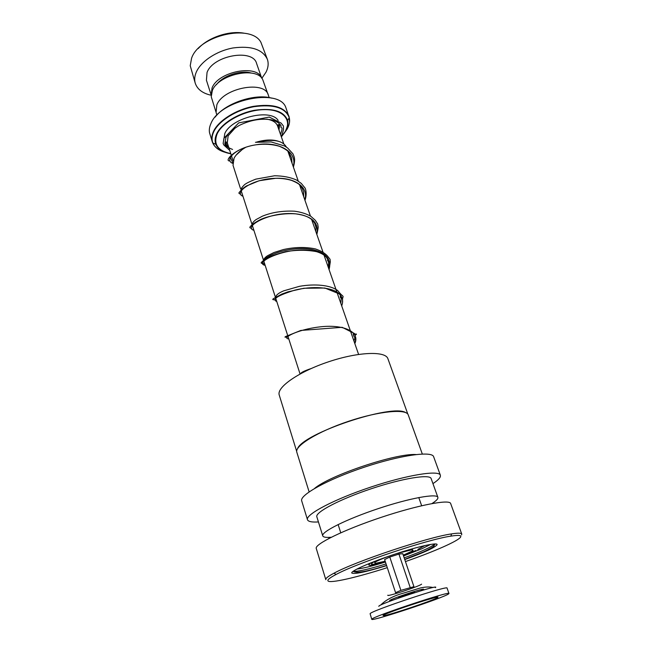<?xml version="1.0" encoding="UTF-8"?>
<svg xmlns="http://www.w3.org/2000/svg" width="652" height="652" viewBox="0 0 652 652"><rect width="100%" height="100%" fill="white"/><g stroke="black" fill="none" stroke-linecap="round" stroke-linejoin="round"><path stroke-width="0.98" d="M216.44 84.695C222.837 75.738 240.767 69.74 251.264 73.04M215.845 111.598L211.248 96.781L212.307 90.612C218.314 74.295 256.904 66.088 262.748 79.674L267.931 94.173M236.057 155.192L244.125 147.792M256.342 142.169C264.81 139.683 272.039 139.341 278.029 141.15M286.44 147.132C282.723 140.653 273.75 138.884 259.529 141.81M245.804 147.27C240.099 150.604 236.179 154.247 234.052 158.208L233.025 165.331L240.449 188.461M215.119 117.156C225.519 103.114 255.103 93.212 271.851 98.175M283.799 133.75L287.067 129.202C289.398 125.119 290.132 121.272 289.252 117.653L285.82 107.507C279.292 87.507 220.009 99.756 210.979 123.456C209.455 126.798 208.974 129.919 209.545 132.845L212.324 141.867C211.354 138.672 211.745 135.184 213.497 131.411C218.453 120.71 235.543 109.797 253.22 106.39C272.52 103.521 284.451 106.855 289.023 116.382L289.545 122.038M216.904 115.078L216.073 112.486L216.847 104.833C223.383 87.759 264.981 80.147 268.331 95.135L269.186 97.588M279.822 124.426L277.809 126.635M227.491 143.473L225.771 143.179M226.994 145.339L228.143 145.502M278.51 128.648L279.325 127.841M198.167 48.59C208.232 37.4 229.357 30.326 244.133 33.211M261.827 78.313L265.992 72.225C268.257 67.702 268.73 63.423 267.401 59.397L260.89 42.266C251.004 23.529 198.982 35.265 191.574 58.256L190.221 65.722L195.29 83.342C197.417 89.406 202.707 93.383 211.175 95.257M261.648 78.093C257.108 63.929 218.086 71.508 212.047 87.971L211.191 94.972M261.697 78.15L256.619 63.554C253.115 48.354 213.09 55.33 207.043 72.478L206.415 80.22L211.183 95.053M267.401 59.397C262.74 49.405 251.297 45.591 233.074 47.955C216.407 50.921 200.523 61.622 196.113 72.527C194.549 76.39 194.272 79.992 195.29 83.342M318.429 521.934C312.178 522.333 308.559 521.69 307.581 519.994L307.459 519.677C305.356 514.526 334.101 499.302 370.752 487.101C407.386 474.835 439.228 469.823 440.385 475.292L440.353 476.604C439.709 478.462 437.239 480.793 432.944 483.613M331.224 537.264L329.268 537.387C325.495 537.533 323.335 537.069 322.797 535.985L322.74 535.83C321.11 531.902 346.302 519.253 377.94 508.715C409.57 498.12 437.068 493.181 437.891 497.37L437.851 498.283C437.435 499.424 435.96 500.858 433.433 502.594L431.966 503.564M387.296 567.647C356.815 577.46 329.496 583.76 327.948 580.842C327.312 579.783 330.002 577.664 336.016 574.502C357.043 563.026 427.492 539.481 450.825 536.14C458.462 534.925 461.706 535.243 460.581 537.093C458.226 541.046 433.767 551.731 405.438 561.576M325.853 579.718L325.772 579.522C325.487 578.365 328.241 576.246 334.044 573.181C355.479 561.364 427.761 537.215 451.616 533.89C458.006 532.888 461.388 532.945 461.763 534.078L461.559 534.958M316.285 548.519L316.261 548.454C314.435 544.249 343.824 529.807 380.915 517.452C417.989 505.039 449.864 499.016 450.662 503.556L461.746 534.029M316.856 516.832L316.831 516.767C315.038 512.293 339.863 499.196 371.257 488.747C402.634 478.242 430.116 473.874 431.143 478.592L437.891 497.37M301.721 500.94L301.697 500.85C299.407 495.08 327.744 479.359 364.109 467.256C400.458 455.088 432.276 450.728 433.661 456.791L440.361 475.21M314.525 488.47C329.716 475.308 395.87 453.164 415.935 454.534M296.839 452.284L296.807 452.186C294.484 445.927 318.103 431.404 348.673 421.257C379.211 411.021 406.595 408.527 408.274 414.998L422.309 454.012M297.459 448.845C302.536 433.507 392.431 403.433 405.715 412.618M279.252 395.128L279.219 395.006C276.44 387.272 298.983 371.599 328.747 361.73C358.478 351.77 385.699 350.849 387.924 358.771L407.85 414.183M403.547 555.977L421.991 548.715L430.711 544.379M356.791 569.114C362.919 568.381 372.471 566.026 385.438 562.032M417.826 549.391L424.851 545.553M414.672 592.701L414.55 592.342C414.851 591.633 399.008 596.882 398.584 597.631L398.674 598.055M448.959 593.499L447.076 588.12C449.081 584.836 370.377 610.989 370.1 613.711L371.77 619.327C370.988 621.861 443.662 597.811 448.592 593.923L448.967 593.516C451.07 590.484 372.202 616.711 371.844 619.172L371.77 619.327M383.034 615.488L384.085 615.61C390.621 614.697 430.866 601.242 436.84 597.974L437.573 597.542C443.865 593.711 384.134 613.345 383.034 615.488M398.934 554.086L389.782 557.036L384.615 559.546L395.568 592.66L400.89 590.37L413.93 586.653L402.773 553.687L398.934 554.086L410.141 587.346M389.782 557.036L400.89 590.37M385.177 561.225L375.87 563.246C372.39 563.059 376.913 560.638 389.456 555.993M396.726 553.564L411.249 549.929C413.262 549.758 413.474 550.182 411.893 551.209L403.27 555.17M264.745 264.076C256.831 262.243 271.183 251.721 293.408 249.105C315.576 246.285 333.579 254.818 328.592 268.2C333.579 254.818 315.576 246.285 293.408 249.105C271.183 251.721 256.831 262.243 264.745 264.076M287.043 337.271L286.448 336.106L287.043 337.271M233.049 160.718L227.287 142.837L228.159 135.795L235.396 127.727M266.758 119.145C272.658 120.131 276.277 122.454 277.63 126.113C277.858 124.32 278.388 124.092 279.235 125.445L278.86 129.642M228.567 146.814L225.527 144.312M223.669 140.571L224.801 133.562C231.297 117.719 270.694 108.15 278.151 120.424M230.8 153.75C223.008 152.397 218.029 149.243 215.869 144.288C214.638 141.109 214.932 137.58 216.741 133.717C221.501 123.57 237.947 113.269 254.712 110.245C272.992 107.767 283.962 111.166 287.63 120.449L289.252 117.653C285.389 107.71 273.701 104.051 254.198 106.659C236.309 109.87 218.779 120.897 213.758 131.737C211.843 135.869 211.558 139.634 212.886 143.024C214.997 147.882 219.7 151.125 226.994 152.755M281.868 136.121L285.34 131.402C287.581 126.39 288.347 122.739 287.63 120.449C288.461 123.831 287.793 127.433 285.6 131.264L281.672 136.488M281.9 136.048L285.299 131.411C292.243 119.74 282.805 109.145 263.962 109.642C245.217 109.96 222.715 121.72 217.157 133.839C213.212 144.247 217.744 150.832 230.759 153.611C222.202 152.283 217.32 147.205 217.018 146.089L215.869 144.288L212.886 143.024L212.324 141.867C213.986 146.79 218.257 150.213 225.119 152.12M279.749 123.961L278.966 129.952M413.498 551.136L403.384 555.504M385.283 561.559C372.569 565.064 368.633 565.276 373.457 562.211M370.955 562.904C365.527 566.417 370.336 566.058 385.373 561.828M403.474 555.773L415.886 550.475M434.786 543.923C431.991 546.816 421.795 551.462 404.183 557.867M386.065 563.923C368.16 569.408 357.223 571.828 353.262 571.201M386.636 565.634C365.788 572.016 354.158 574.469 351.754 572.994C350.719 570.981 371.061 562 395.12 554.086C419.171 546.14 438.698 541.967 437.011 544.868C434.468 547.794 423.718 552.7 404.762 559.571M232.707 163.359C223.872 160.099 235.69 147.629 256.472 144.736C278.111 141.036 297.948 151.557 293.204 166.537M242.952 196.244C233.375 192.927 251.696 178.77 275.625 178.306C294.883 177.45 308.901 187.173 304.794 199.838M253.889 230.286C242.658 227.271 269.586 211.003 295.649 213.84C312.186 216.081 319.211 222.854 316.733 234.149M265.16 265.372C251.835 262.699 291.069 244.109 316.619 251.68C327.402 255.046 331.542 260.996 329.048 269.512M276.782 301.55C271.599 299.309 277.654 295.486 294.948 290.107C311.322 286.041 331.966 286.693 339.293 293.897C341.909 296.448 342.976 299.48 342.504 302.993L341.738 305.984M288.771 338.869C281.118 338.584 296.554 329.61 319.537 326.929C342.479 324.077 360.45 331.118 354.835 343.604M435.308 587.672C441.754 583.32 379.839 603.597 378.861 606.164L378.828 606.376M420.915 590.769L423.417 589.498C426.881 586.987 390.483 598.903 389.619 600.565L392.537 600.264M387.858 595.178C385.536 597.403 419.953 586.156 421.591 584.151M412.325 549.049L412.048 549.88M283.759 143.75L277.63 126.113M358.592 354.403L336.888 292.047M336.872 291.998L324.028 255.103M322.984 252.088L311.591 219.374M310.425 216.016L299.545 184.744M298.257 181.052L287.858 151.166M227.287 142.837C226.187 141.614 225.584 141.647 225.494 142.935M225.861 143.929L228.469 146.513M300.059 373.987L275.731 298.266M275.437 297.353L263.881 261.379M263.587 260.474L252.389 225.625M252.112 224.753L241.256 190.954M374.973 562.301L374.272 561.82M353.074 571.331C356.285 573.507 367.451 571.535 386.563 565.431M404.688 559.359L423.645 551.853C431.763 548.039 433.336 546.612 433.89 546.001L434.998 544.037M421.657 505.716L418.78 497.541M340.752 532.79L338.127 524.526M329.268 537.387L328.804 538.511M433.433 502.594L434.354 503.14M450.825 536.14L451.616 533.89M336.016 574.502L334.044 573.181M325.772 579.522L316.261 548.454M322.74 535.83L316.831 516.767M307.459 519.677L301.697 500.85M309.121 491.885L296.807 452.186M296.693 451.38L279.219 395.006M230.539 157.923L232.723 162.601M292.072 163.269L291.574 157.857L288.567 151.9C286.986 150.147 283.987 148.306 279.569 146.358C272.528 144.247 264.834 143.701 256.472 144.736C234.353 147.776 223.465 161.973 230.001 160.84M304.965 200.319C307.247 193.986 305.601 188.534 304.94 187.882L301.297 183.424L296.53 180.025C290.287 177.271 282.952 175.853 274.533 175.771L255.804 179.145C248.974 181.835 245.013 183.888 243.929 185.307C241.517 187.768 240.572 189.333 241.11 190.009M241.232 190.995L242.291 194.174M303.71 196.725L303.514 191.867L302.504 188.884L300.197 185.372C299.537 184.826 298.795 183.375 291.705 180.449C286.872 178.966 281.509 178.249 275.625 178.306L259.121 180.743L246.203 186.073L242.414 188.778L239.113 192.544C238.608 193.253 239.121 193.774 240.661 194.084M316.848 234.467C318.967 224.842 317.956 227.752 317.752 224.068L315.299 220.286L310.776 216.244C306.334 213.734 300.898 212.055 294.484 211.199C282.683 210.637 271.99 212.291 262.414 216.171L256.04 219.594C253.335 221.615 252.088 223.286 252.283 224.59M252.373 225.657L253.172 228.045M315.707 231.191C316.448 225.983 315.837 228.176 315.723 226.325L314.745 223.375L312.471 220.14C308.608 216.741 303.001 214.638 295.649 213.84C282.471 212.87 267.296 216.309 260.352 219.618C252.3 223.75 250.686 226.162 250.433 226.488C249.325 227.434 249.724 228.029 251.623 228.29M329.097 269.651L330.32 261.819L330.059 259.26L327.394 255.91C324.843 253.115 320.825 250.775 315.332 248.893C305.323 246.839 294.671 247.059 283.367 249.561L273.93 252.52L267.654 255.665C265.014 257.393 263.718 258.95 263.775 260.335M263.84 261.428L264.443 263.139M328.07 266.709C329.073 261.835 328.445 263.098 328.323 261.444C326.465 259.414 328.168 261.591 327.622 259.276L326.367 257.222C324.183 254.785 320.931 252.935 316.619 251.68C306.945 249.806 296.546 249.822 285.421 251.721C276.88 254.027 271.15 255.983 268.233 257.589C262.805 260.784 262.805 261.118 261.957 261.859C260.621 262.862 260.955 263.408 262.952 263.498M341.721 305.935L342.504 302.993C342.373 295.25 343.172 298.608 343.066 296.407C341.575 294.354 343.066 297.043 337.671 290.556C330.197 284.891 314.427 283.669 299.464 286.326L283.84 290.8C278.844 292.821 276.089 294.981 275.576 297.263M275.657 298.331L276.098 299.415M340.809 303.302L341.338 296.994C338.893 294.875 341.192 299.953 341.403 296.921L339.293 293.897L324.892 288.029L303.954 288.257L288.054 291.811L281.77 294.117L274.052 298.298C272.153 299.366 272.381 299.855 274.736 299.757M311.02 368.592C304.468 370.801 300.988 372.504 300.58 373.702M354.745 343.368C355.951 339.48 355.47 339.977 355.258 337.956C353.58 336.277 352.952 334.582 353.384 332.862M287.719 335.421L288.135 336.888M280.523 134.442C282.031 130.123 282.422 127.914 281.688 127.808C280.833 127.466 280.637 126.871 281.126 126.023C279.765 123.342 276.684 121.313 271.892 119.927C261.509 118.069 250.604 119.911 239.186 125.469C228.192 132.348 227.817 134.605 225.983 137.36L224.818 143.742C226.456 145.918 225.837 141.117 224.858 143.766C224.956 145.567 227.524 147.466 232.577 149.447M281.411 136.993L283.514 129.544L283.424 125.991L281.11 123.081L269.252 117.067L238.705 122.894L223.938 138.273L223.139 143.497L223.856 145.021L229.708 150.351M255.445 142.299L271.167 141.949L284.5 145.958L287.573 147.939L292.952 153.831C294.411 157.352 295.535 158.884 293.424 167.165M287.198 337.06C284.785 337.377 284.321 337.174 285.82 336.465L300.825 330.442L342.17 327.312L354.468 333.539C357.606 336.766 356.131 331.379 355.21 335.731M355.014 337.402L353.938 341.037M384.191 614.803L384.085 615.61M436.253 597.371L436.84 597.974M380.752 605.032C385.78 599.84 393.515 595.822 403.955 592.986L420.19 588.022C425.137 586.841 429.432 586.67 433.083 587.509"/></g></svg>
